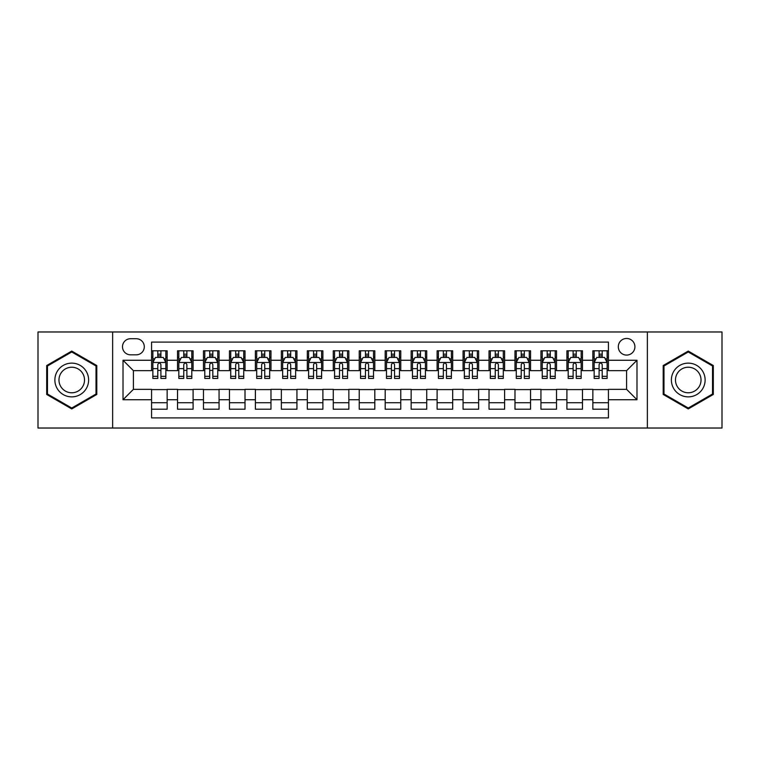<?xml version="1.0" encoding="UTF-8"?>
<svg xmlns="http://www.w3.org/2000/svg" width="760" height="760" viewBox="0 0 760 760"><rect width="100%" height="100%" fill="white"/><g stroke="black" fill="none" stroke-linecap="round" stroke-linejoin="round"><path stroke-width="1.14" d="M626.601 338.466A8.303 8.303 0 0 0 618.298 346.769A8.303 8.303 0 0 0 626.601 355.081A8.303 8.303 0 0 0 634.913 346.769A8.303 8.303 0 0 0 626.601 338.466M647.368 428.022L722 428.022L722 331.977L647.368 331.977L647.368 428.022L112.632 428.022L112.632 331.977L38 331.977L38 428.022L112.632 428.022M608.437 350.797L592.857 350.797L592.857 360.269L582.473 360.269L582.473 370.652L592.857 370.652L592.857 360.269M582.473 360.269L582.473 350.797L566.903 350.797L566.903 360.269L556.519 360.269L556.519 370.652L566.903 370.652L566.903 360.269M556.519 360.269L556.519 350.797L540.939 350.797L540.939 360.269L530.556 360.269L530.556 370.652L540.939 370.652L540.939 360.269M530.556 360.269L530.556 350.797L514.986 350.797L514.986 360.269L504.602 360.269L504.602 370.652L514.986 370.652L514.986 360.269M504.602 360.269L504.602 350.797L489.022 350.797L489.022 360.269L478.638 360.269L478.638 370.652L489.022 370.652L489.022 360.269M478.638 360.269L478.638 350.797L463.068 350.797L463.068 360.269L452.684 360.269L452.684 370.652L463.068 370.652L463.068 360.269M452.684 360.269L452.684 350.797L437.104 350.797L437.104 360.269L426.721 360.269L426.721 370.652L437.104 370.652L437.104 360.269M426.721 360.269L426.721 350.797L411.151 350.797L411.151 360.269L400.767 360.269L400.767 370.652L411.151 370.652L411.151 360.269M400.767 360.269L400.767 350.797L385.187 350.797L385.187 360.269L374.813 360.269L374.813 370.652L385.187 370.652L385.187 360.269M374.813 360.269L374.813 350.797L359.233 350.797L359.233 360.269L348.849 360.269L348.849 370.652L359.233 370.652L359.233 360.269M348.849 360.269L348.849 350.797L333.279 350.797L333.279 360.269L322.895 360.269L322.895 370.652L333.279 370.652L333.279 360.269M322.895 360.269L322.895 350.797L307.315 350.797L307.315 360.269L296.932 360.269L296.932 370.652L307.315 370.652L307.315 360.269M296.932 360.269L296.932 350.797L281.361 350.797L281.361 360.269L270.978 360.269L270.978 370.652L281.361 370.652L281.361 360.269M270.978 360.269L270.978 350.797L255.398 350.797L255.398 360.269L245.014 360.269L245.014 370.652L255.398 370.652L255.398 360.269M245.014 360.269L245.014 350.797L229.444 350.797L229.444 360.269L219.06 360.269L219.06 370.652L229.444 370.652L229.444 360.269M219.06 360.269L219.06 350.797L203.48 350.797L203.48 360.269L193.097 360.269L193.097 370.652L203.48 370.652L203.48 360.269M193.097 360.269L193.097 350.797L177.526 350.797L177.526 370.652L167.143 370.652L167.143 350.797L151.563 350.797M151.563 409.203L167.143 409.203L167.143 389.348L177.526 389.348L177.526 409.203L193.097 409.203L193.097 389.348L203.48 389.348L203.48 399.731L193.097 399.731M203.48 399.731L203.48 409.203L219.06 409.203L219.06 389.348L229.444 389.348L229.444 399.731L219.06 399.731M229.444 399.731L229.444 409.203L245.014 409.203L245.014 389.348L255.398 389.348L255.398 399.731L245.014 399.731M255.398 399.731L255.398 409.203L270.978 409.203L270.978 389.348L281.361 389.348L281.361 399.731L270.978 399.731M281.361 399.731L281.361 409.203L296.932 409.203L296.932 389.348L307.315 389.348L307.315 399.731L296.932 399.731M307.315 399.731L307.315 409.203L322.895 409.203L322.895 389.348L333.279 389.348L333.279 399.731L322.895 399.731M333.279 399.731L333.279 409.203L348.849 409.203L348.849 389.348L359.233 389.348L359.233 399.731L348.849 399.731M359.233 399.731L359.233 409.203L374.813 409.203L374.813 389.348L385.187 389.348L385.187 399.731L374.813 399.731M385.187 399.731L385.187 409.203L400.767 409.203L400.767 389.348L411.151 389.348L411.151 399.731L400.767 399.731M411.151 399.731L411.151 409.203L426.721 409.203L426.721 389.348L437.104 389.348L437.104 399.731L426.721 399.731M437.104 399.731L437.104 409.203L452.684 409.203L452.684 389.348L463.068 389.348L463.068 399.731L452.684 399.731M463.068 399.731L463.068 409.203L478.638 409.203L478.638 389.348L489.022 389.348L489.022 399.731L478.638 399.731M489.022 399.731L489.022 409.203L504.602 409.203L504.602 389.348L514.986 389.348L514.986 399.731L504.602 399.731M514.986 399.731L514.986 409.203L530.556 409.203L530.556 389.348L540.939 389.348L540.939 399.731L530.556 399.731M540.939 399.731L540.939 409.203L556.519 409.203L556.519 389.348L566.903 389.348L566.903 399.731L556.519 399.731M566.903 399.731L566.903 409.203L582.473 409.203L582.473 389.348L592.857 389.348L592.857 399.731L582.473 399.731M130.54 354.825L136.249 354.825A8.046 8.046 0 0 0 144.295 346.769A8.046 8.046 0 0 0 136.249 338.722L130.54 338.722A8.046 8.046 0 0 0 122.493 346.769A8.046 8.046 0 0 0 130.54 354.825M647.368 331.977L112.632 331.977M608.437 360.269L608.437 342.104L151.563 342.104L151.563 370.652L133.399 370.652L133.399 389.348L151.563 389.348L151.563 417.895L608.437 417.895L608.437 389.348L626.601 389.348L626.601 370.652L608.437 370.652L608.437 360.269L636.984 360.269L636.984 399.731L608.437 399.731M151.563 399.731L123.016 399.731L123.016 360.269L151.563 360.269M592.857 399.731L592.857 409.203L608.437 409.203M151.563 357.285L152.864 357.285M157.795 357.285L160.911 357.285M165.841 357.285L167.143 357.285M151.563 370.395L152.864 370.395M157.795 370.395L160.911 370.395M165.841 370.395L167.143 370.395M151.563 389.604L167.143 389.604M151.563 402.714L167.143 402.714M177.526 370.395L178.828 370.395M183.758 370.395L186.875 370.395M191.805 370.395L193.097 370.395M177.526 357.285L178.828 357.285M183.758 357.285L186.875 357.285M191.805 357.285L193.097 357.285M177.526 389.604L193.097 389.604M177.526 402.714L193.097 402.714M203.48 389.604L219.06 389.604M203.48 402.714L219.06 402.714M203.48 357.285L204.782 357.285M209.712 357.285L212.828 357.285M217.759 357.285L219.06 357.285M203.48 370.395L204.782 370.395M209.712 370.395L212.828 370.395M217.759 370.395L219.06 370.395M229.444 389.604L245.014 389.604M229.444 402.714L245.014 402.714M229.444 357.285L230.736 357.285M235.676 357.285L238.782 357.285M243.722 357.285L245.014 357.285M229.444 370.395L230.736 370.395M235.676 370.395L238.782 370.395M243.722 370.395L245.014 370.395M255.398 389.604L270.978 389.604M255.398 402.714L270.978 402.714M255.398 357.285L256.699 357.285M261.63 357.285L264.746 357.285M269.676 357.285L270.978 357.285M255.398 370.395L256.699 370.395M261.63 370.395L264.746 370.395M269.676 370.395L270.978 370.395M281.361 389.604L296.932 389.604M281.361 402.714L296.932 402.714M281.361 357.285L282.653 357.285M287.584 357.285L290.7 357.285M295.64 357.285L296.932 357.285M281.361 370.395L282.653 370.395M287.584 370.395L290.7 370.395M295.64 370.395L296.932 370.395M307.315 389.604L322.895 389.604M307.315 402.714L322.895 402.714M307.315 357.285L308.617 357.285M313.548 357.285L316.663 357.285M321.594 357.285L322.895 357.285M307.315 370.395L308.617 370.395M313.548 370.395L316.663 370.395M321.594 370.395L322.895 370.395M333.279 389.604L348.849 389.604M333.279 402.714L348.849 402.714M333.279 357.285L334.571 357.285M339.501 357.285L342.617 357.285M347.548 357.285L348.849 357.285M333.279 370.395L334.571 370.395M339.501 370.395L342.617 370.395M347.548 370.395L348.849 370.395M359.233 389.604L374.813 389.604M359.233 402.714L374.813 402.714M359.233 357.285L360.534 357.285M365.465 357.285L368.581 357.285M373.512 357.285L374.813 357.285M359.233 370.395L360.534 370.395M365.465 370.395L368.581 370.395M373.512 370.395L374.813 370.395M385.187 389.604L400.767 389.604M385.187 402.714L400.767 402.714M385.187 357.285L386.488 357.285M391.419 357.285L394.535 357.285M399.465 357.285L400.767 357.285M385.187 370.395L386.488 370.395M391.419 370.395L394.535 370.395M399.465 370.395L400.767 370.395M411.151 389.604L426.721 389.604M411.151 402.714L426.721 402.714M411.151 357.285L412.452 357.285M417.382 357.285L420.498 357.285M425.429 357.285L426.721 357.285M411.151 370.395L412.452 370.395M417.382 370.395L420.498 370.395M425.429 370.395L426.721 370.395M437.104 389.604L452.684 389.604M437.104 402.714L452.684 402.714M437.104 357.285L438.406 357.285M443.337 357.285L446.452 357.285M451.383 357.285L452.684 357.285M437.104 370.395L438.406 370.395M443.337 370.395L446.452 370.395M451.383 370.395L452.684 370.395M463.068 389.604L478.638 389.604M463.068 402.714L478.638 402.714M463.068 357.285L464.36 357.285M469.3 357.285L472.416 357.285M477.346 357.285L478.638 357.285M463.068 370.395L464.36 370.395M469.3 370.395L472.416 370.395M477.346 370.395L478.638 370.395M489.022 389.604L504.602 389.604M489.022 402.714L504.602 402.714M489.022 357.285L490.323 357.285M495.254 357.285L498.37 357.285M503.3 357.285L504.602 357.285M489.022 370.395L490.323 370.395M495.254 370.395L498.37 370.395M503.3 370.395L504.602 370.395M514.986 389.604L530.556 389.604M514.986 402.714L530.556 402.714M514.986 357.285L516.278 357.285M521.217 357.285L524.324 357.285M529.264 357.285L530.556 357.285M514.986 370.395L516.278 370.395M521.217 370.395L524.324 370.395M529.264 370.395L530.556 370.395M540.939 389.604L556.519 389.604M540.939 402.714L556.519 402.714M540.939 357.285L542.241 357.285M547.172 357.285L550.288 357.285M555.218 357.285L556.519 357.285M540.939 370.395L542.241 370.395M547.172 370.395L550.288 370.395M555.218 370.395L556.519 370.395M566.903 389.604L582.473 389.604M566.903 402.714L582.473 402.714M566.903 357.285L568.195 357.285M573.125 357.285L576.241 357.285M581.172 357.285L582.473 357.285M566.903 370.395L568.195 370.395M573.125 370.395L576.241 370.395M581.172 370.395L582.473 370.395M592.857 389.604L608.437 389.604M592.857 402.714L608.437 402.714M592.857 357.285L594.158 357.285M599.089 357.285L602.205 357.285M607.135 357.285L608.437 357.285M592.857 370.395L594.158 370.395M599.089 370.395L602.205 370.395M607.135 370.395L608.437 370.395M133.399 370.652L123.016 360.269M133.399 389.348L123.016 399.731M636.984 360.269L626.601 370.652M636.984 399.731L626.601 389.348M71.744 408.927L96.795 394.459L96.795 365.541L71.744 351.072L46.692 365.541L46.692 394.459L71.744 408.927M713.308 365.541L688.256 351.072L663.204 365.541L663.204 394.459L688.256 408.927L713.308 394.459L713.308 365.541M160.911 354.169L157.795 354.169M165.841 376.323L160.911 376.323L160.911 378.442L165.841 378.442L165.841 362.606L163.248 357.418L155.458 357.418L152.864 362.606L152.864 378.442L157.795 378.442L157.795 376.323L152.864 376.323M152.864 362.606L152.864 350.797M165.841 362.606L165.841 350.797M157.795 357.418L157.795 350.797M160.911 350.797L160.911 357.418M160.911 376.323L160.911 364.553C159.875 362.558 158.84 362.558 157.795 364.553L157.795 376.323M71.744 363.128A16.872 16.872 0 0 0 54.872 380A16.872 16.872 0 0 0 71.744 396.872A16.872 16.872 0 0 0 88.616 380A16.872 16.872 0 0 0 71.744 363.128M71.744 367.222A12.777 12.777 0 0 0 58.966 380A12.777 12.777 0 0 0 71.744 392.777A12.777 12.777 0 0 0 84.521 380A12.777 12.777 0 0 0 71.744 367.222M96.016 394.012L71.744 408.025L47.471 394.012L47.471 365.987L71.744 351.975L96.016 365.987L96.016 394.012M673.645 371.564A16.872 16.872 0 0 0 679.82 394.611A16.872 16.872 0 0 0 702.867 388.436A16.872 16.872 0 0 0 696.692 365.389A16.872 16.872 0 0 0 673.645 371.564M677.188 373.616A12.777 12.777 0 0 0 681.862 391.067A12.777 12.777 0 0 0 699.314 386.384A12.777 12.777 0 0 0 694.64 368.933A12.777 12.777 0 0 0 677.188 373.616M712.528 365.987L712.528 394.012L688.256 408.025L663.983 394.012L663.983 365.987L688.256 351.975L712.528 365.987M186.875 354.169L183.758 354.169M191.805 376.323L186.875 376.323L186.875 378.442L191.805 378.442L191.805 362.606L189.211 357.418L181.421 357.418L178.828 362.606L178.828 378.442L183.758 378.442L183.758 376.323L178.828 376.323M178.828 362.606L178.828 350.797M191.805 362.606L191.805 350.797M183.758 357.418L183.758 350.797M186.875 350.797L186.875 357.418M186.875 376.323L186.875 364.553C185.829 362.558 184.794 362.558 183.758 364.553L183.758 376.323M212.828 354.169L209.712 354.169M217.759 376.323L212.828 376.323L212.828 378.442L217.759 378.442L217.759 362.606L215.166 357.418L207.375 357.418L204.782 362.606L204.782 378.442L209.712 378.442L209.712 376.323L204.782 376.323M204.782 362.606L204.782 350.797M217.759 362.606L217.759 350.797M209.712 357.418L209.712 350.797M212.828 350.797L212.828 357.418M212.828 376.323L212.828 364.553C211.793 362.558 210.757 362.558 209.712 364.553L209.712 376.323M238.782 354.169L235.676 354.169M243.722 376.323L238.782 376.323L238.782 378.442L243.722 378.442L243.722 362.606L241.119 357.418L233.339 357.418L230.736 362.606L230.736 378.442L235.676 378.442L235.676 376.323L230.736 376.323M230.736 362.606L230.736 350.797M243.722 362.606L243.722 350.797M235.676 357.418L235.676 350.797M238.782 350.797L238.782 357.418M238.782 376.323L238.782 364.553C237.747 362.558 236.711 362.558 235.676 364.553L235.676 376.323M264.746 354.169L261.63 354.169M269.676 376.323L264.746 376.323L264.746 378.442L269.676 378.442L269.676 362.606L267.083 357.418L259.293 357.418L256.699 362.606L256.699 378.442L261.63 378.442L261.63 376.323L256.699 376.323M256.699 362.606L256.699 350.797M269.676 362.606L269.676 350.797M261.63 357.418L261.63 350.797M264.746 350.797L264.746 357.418M264.746 376.323L264.746 364.553C263.71 362.558 262.666 362.558 261.63 364.553L261.63 376.323M290.7 354.169L287.584 354.169M295.64 376.323L290.7 376.323L290.7 378.442L295.64 378.442L295.64 362.606L293.037 357.418L285.256 357.418L282.653 362.606L282.653 378.442L287.584 378.442L287.584 376.323L282.653 376.323M282.653 362.606L282.653 350.797M295.64 362.606L295.64 350.797M287.584 357.418L287.584 350.797M290.7 350.797L290.7 357.418M290.7 376.323L290.7 364.553C289.665 362.558 288.629 362.558 287.584 364.553L287.584 376.323M316.663 354.169L313.548 354.169M321.594 376.323L316.663 376.323L316.663 378.442L321.594 378.442L321.594 362.606L319 357.418L311.21 357.418L308.617 362.606L308.617 378.442L313.548 378.442L313.548 376.323L308.617 376.323M308.617 362.606L308.617 350.797M321.594 362.606L321.594 350.797M313.548 357.418L313.548 350.797M316.663 350.797L316.663 357.418M316.663 376.323L316.663 364.553C315.628 362.558 314.583 362.558 313.548 364.553L313.548 376.323M342.617 354.169L339.501 354.169M347.548 376.323L342.617 376.323L342.617 378.442L347.548 378.442L347.548 362.606L344.954 357.418L337.165 357.418L334.571 362.606L334.571 378.442L339.501 378.442L339.501 376.323L334.571 376.323M334.571 362.606L334.571 350.797M347.548 362.606L347.548 350.797M339.501 357.418L339.501 350.797M342.617 350.797L342.617 357.418M342.617 376.323L342.617 364.553C341.582 362.558 340.547 362.558 339.501 364.553L339.501 376.323M368.581 354.169L365.465 354.169M373.512 376.323L368.581 376.323L368.581 378.442L373.512 378.442L373.512 362.606L370.918 357.418L363.128 357.418L360.534 362.606L360.534 378.442L365.465 378.442L365.465 376.323L360.534 376.323M360.534 362.606L360.534 350.797M373.512 362.606L373.512 350.797M365.465 357.418L365.465 350.797M368.581 350.797L368.581 357.418M368.581 376.323L368.581 364.553C367.545 362.558 366.5 362.558 365.465 364.553L365.465 376.323M394.535 354.169L391.419 354.169M399.465 376.323L394.535 376.323L394.535 378.442L399.465 378.442L399.465 362.606L396.872 357.418L389.082 357.418L386.488 362.606L386.488 378.442L391.419 378.442L391.419 376.323L386.488 376.323M386.488 362.606L386.488 350.797M399.465 362.606L399.465 350.797M391.419 357.418L391.419 350.797M394.535 350.797L394.535 357.418M394.535 376.323L394.535 364.553C393.499 362.558 392.464 362.558 391.419 364.553L391.419 376.323M420.498 354.169L417.382 354.169M425.429 376.323L420.498 376.323L420.498 378.442L425.429 378.442L425.429 362.606L422.835 357.418L415.045 357.418L412.452 362.606L412.452 378.442L417.382 378.442L417.382 376.323L412.452 376.323M412.452 362.606L412.452 350.797M425.429 362.606L425.429 350.797M417.382 357.418L417.382 350.797M420.498 350.797L420.498 357.418M420.498 376.323L420.498 364.553C419.453 362.558 418.418 362.558 417.382 364.553L417.382 376.323M446.452 354.169L443.337 354.169M451.383 376.323L446.452 376.323L446.452 378.442L451.383 378.442L451.383 362.606L448.789 357.418L440.999 357.418L438.406 362.606L438.406 378.442L443.337 378.442L443.337 376.323L438.406 376.323M438.406 362.606L438.406 350.797M451.383 362.606L451.383 350.797M443.337 357.418L443.337 350.797M446.452 350.797L446.452 357.418M446.452 376.323L446.452 364.553C445.417 362.558 444.381 362.558 443.337 364.553L443.337 376.323M472.416 354.169L469.3 354.169M477.346 376.323L472.416 376.323L472.416 378.442L477.346 378.442L477.346 362.606L474.743 357.418L466.963 357.418L464.36 362.606L464.36 378.442L469.3 378.442L469.3 376.323L464.36 376.323M464.36 362.606L464.36 350.797M477.346 362.606L477.346 350.797M469.3 357.418L469.3 350.797M472.416 350.797L472.416 357.418M472.416 376.323L472.416 364.553C471.371 362.558 470.335 362.558 469.3 364.553L469.3 376.323M498.37 354.169L495.254 354.169M503.3 376.323L498.37 376.323L498.37 378.442L503.3 378.442L503.3 362.606L500.707 357.418L492.917 357.418L490.323 362.606L490.323 378.442L495.254 378.442L495.254 376.323L490.323 376.323M490.323 362.606L490.323 350.797M503.3 362.606L503.3 350.797M495.254 357.418L495.254 350.797M498.37 350.797L498.37 357.418M498.37 376.323L498.37 364.553C497.334 362.558 496.299 362.558 495.254 364.553L495.254 376.323M524.324 354.169L521.217 354.169M529.264 376.323L524.324 376.323L524.324 378.442L529.264 378.442L529.264 362.606L526.661 357.418L518.88 357.418L516.278 362.606L516.278 378.442L521.217 378.442L521.217 376.323L516.278 376.323M516.278 362.606L516.278 350.797M529.264 362.606L529.264 350.797M521.217 357.418L521.217 350.797M524.324 350.797L524.324 357.418M524.324 376.323L524.324 364.553C523.288 362.558 522.253 362.558 521.217 364.553L521.217 376.323M550.288 354.169L547.172 354.169M555.218 376.323L550.288 376.323L550.288 378.442L555.218 378.442L555.218 362.606L552.625 357.418L544.834 357.418L542.241 362.606L542.241 378.442L547.172 378.442L547.172 376.323L542.241 376.323M542.241 362.606L542.241 350.797M555.218 362.606L555.218 350.797M547.172 357.418L547.172 350.797M550.288 350.797L550.288 357.418M550.288 376.323L550.288 364.553C549.252 362.558 548.207 362.558 547.172 364.553L547.172 376.323M576.241 354.169L573.125 354.169M581.172 376.323L576.241 376.323L576.241 378.442L581.172 378.442L581.172 362.606L578.578 357.418L570.788 357.418L568.195 362.606L568.195 378.442L573.125 378.442L573.125 376.323L568.195 376.323M568.195 362.606L568.195 350.797M581.172 362.606L581.172 350.797M573.125 357.418L573.125 350.797M576.241 350.797L576.241 357.418M576.241 376.323L576.241 364.553C575.206 362.558 574.17 362.558 573.125 364.553L573.125 376.323M602.205 354.169L599.089 354.169M607.135 376.323L602.205 376.323L602.205 378.442L607.135 378.442L607.135 362.606L604.542 357.418L596.752 357.418L594.158 362.606L594.158 378.442L599.089 378.442L599.089 376.323L594.158 376.323M594.158 362.606L594.158 350.797M607.135 362.606L607.135 350.797M599.089 357.418L599.089 350.797M602.205 350.797L602.205 357.418M602.205 376.323L602.205 364.553C601.169 362.558 600.125 362.558 599.089 364.553L599.089 376.323M177.526 399.731L167.143 399.731M177.526 360.269L167.143 360.269M165.775 362.482L152.931 362.482M152.864 358.844L154.745 358.844M163.96 358.844L165.841 358.844M157.795 368.628L152.864 368.628M165.841 368.628L160.911 368.628M160.911 355.822L157.795 355.822M191.739 362.482L178.885 362.482M178.828 358.844L180.709 358.844M189.924 358.844L191.805 358.844M183.758 368.628L178.828 368.628M191.805 368.628L186.875 368.628M186.875 355.822L183.758 355.822M217.692 362.482L204.848 362.482M204.782 358.844L206.663 358.844M215.878 358.844L217.759 358.844M209.712 368.628L204.782 368.628M217.759 368.628L212.828 368.628M212.828 355.822L209.712 355.822M243.656 362.482L230.802 362.482M230.736 358.844L232.617 358.844M241.841 358.844L243.722 358.844M235.676 368.628L230.736 368.628M243.722 368.628L238.782 368.628M238.782 355.822L235.676 355.822M269.61 362.482L256.766 362.482M256.699 358.844L258.58 358.844M267.795 358.844L269.676 358.844M261.63 368.628L256.699 368.628M269.676 368.628L264.746 368.628M264.746 355.822L261.63 355.822M295.573 362.482L282.72 362.482M282.653 358.844L284.534 358.844M293.749 358.844L295.64 358.844M287.584 368.628L282.653 368.628M295.64 368.628L290.7 368.628M290.7 355.822L287.584 355.822M321.527 362.482L308.683 362.482M308.617 358.844L310.498 358.844M319.713 358.844L321.594 358.844M313.548 368.628L308.617 368.628M321.594 368.628L316.663 368.628M316.663 355.822L313.548 355.822M347.491 362.482L334.637 362.482M334.571 358.844L336.452 358.844M345.667 358.844L347.548 358.844M339.501 368.628L334.571 368.628M347.548 368.628L342.617 368.628M342.617 355.822L339.501 355.822M373.445 362.482L360.591 362.482M360.534 358.844L362.416 358.844M371.63 358.844L373.512 358.844M365.465 368.628L360.534 368.628M373.512 368.628L368.581 368.628M368.581 355.822L365.465 355.822M399.409 362.482L386.555 362.482M386.488 358.844L388.369 358.844M397.584 358.844L399.465 358.844M391.419 368.628L386.488 368.628M399.465 368.628L394.535 368.628M394.535 355.822L391.419 355.822M425.362 362.482L412.509 362.482M412.452 358.844L414.333 358.844M423.548 358.844L425.429 358.844M417.382 368.628L412.452 368.628M425.429 368.628L420.498 368.628M420.498 355.822L417.382 355.822M451.316 362.482L438.472 362.482M438.406 358.844L440.287 358.844M449.502 358.844L451.383 358.844M443.337 368.628L438.406 368.628M451.383 368.628L446.452 368.628M446.452 355.822L443.337 355.822M477.28 362.482L464.426 362.482M464.36 358.844L466.25 358.844M475.465 358.844L477.346 358.844M469.3 368.628L464.36 368.628M477.346 368.628L472.416 368.628M472.416 355.822L469.3 355.822M503.234 362.482L490.39 362.482M490.323 358.844L492.204 358.844M501.419 358.844L503.3 358.844M495.254 368.628L490.323 368.628M503.3 368.628L498.37 368.628M498.37 355.822L495.254 355.822M529.197 362.482L516.344 362.482M516.278 358.844L518.158 358.844M527.383 358.844L529.264 358.844M521.217 368.628L516.278 368.628M529.264 368.628L524.324 368.628M524.324 355.822L521.217 355.822M555.151 362.482L542.308 362.482M542.241 358.844L544.122 358.844M553.337 358.844L555.218 358.844M547.172 368.628L542.241 368.628M555.218 368.628L550.288 368.628M550.288 355.822L547.172 355.822M581.115 362.482L568.261 362.482M568.195 358.844L570.076 358.844M579.291 358.844L581.172 358.844M573.125 368.628L568.195 368.628M581.172 368.628L576.241 368.628M576.241 355.822L573.125 355.822M607.069 362.482L594.225 362.482M594.158 358.844L596.039 358.844M605.255 358.844L607.135 358.844M599.089 368.628L594.158 368.628M607.135 368.628L602.205 368.628M602.205 355.822L599.089 355.822"/></g></svg>
